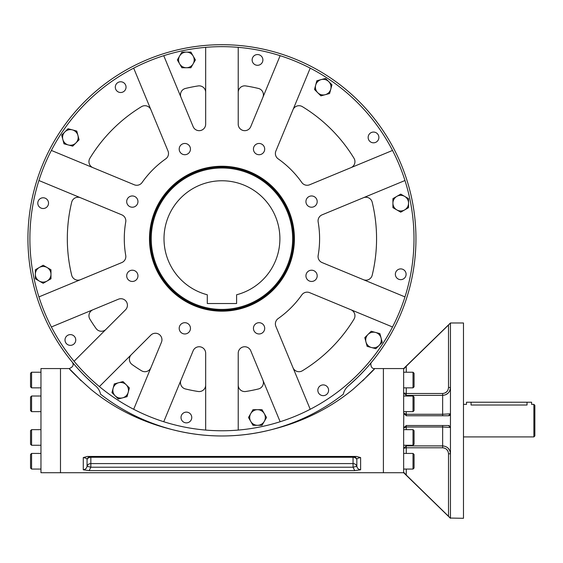<?xml version="1.0" encoding="UTF-8"?>
<svg xmlns="http://www.w3.org/2000/svg" width="563" height="563" viewBox="0 0 563 563"><rect width="100%" height="100%" fill="white"/><g stroke="black" fill="none" stroke-linecap="round" stroke-linejoin="round"><path stroke-width="0.84" d="M463.483 404.368L466.495 404.368L466.495 402.221L531.592 402.221L531.592 404.368L533.872 404.368L533.872 436.916L463.483 436.916M533.872 404.368L534.85 405.346L534.85 435.945L533.872 436.916M527.038 402.221L527.038 405.015C532.915 404.304 532.915 404.304 527.038 405.015L471.048 405.015C465.172 404.304 465.172 404.304 471.048 405.015L471.048 402.221M406 474.792L403.65 472.181L403.65 428.126L406.254 425.522L406.254 427L403.65 428.126L403.762 413.918M406.254 415.761L403.65 413.158L406.254 414.284L406.254 415.761L448.507 415.761A1.956 1.956 0 0 0 449.239 415.621M442.645 415.761L442.645 393.495C446.234 393.108 448.183 391.102 448.507 387.485L450.456 387.485C450.02 392.263 447.416 394.895 442.645 395.388L406.254 395.388L403.65 392.995L406.254 393.495L406.254 396.014M371.594 362.178L371.594 362.178C370.208 362.41 370.426 369.117 374.62 368.561L403.65 368.561L403.65 369.103L406.254 366.246L403.65 369.103L403.65 413.158M403.762 427.366L403.65 428.126M406.254 445.27L406.254 445.896L403.65 448.289L406.254 447.789L406.254 445.896L442.645 445.896C447.409 446.382 450.013 449.021 450.456 453.799L448.507 453.799C448.19 450.189 446.241 448.183 442.645 447.789L406.254 447.789L406.254 453.433M449.485 324.07L450.168 323.444M445.657 394.776L448.19 393.058M448.507 387.485L448.507 325.013L406.254 366.246L406.254 372.227M446.811 391.707L444.911 393.023M448.817 425.551A1.956 1.956 0 0 0 448.507 425.522L450.456 427.479L450.456 518.059L449.007 516.757M446.811 449.577L448.071 451.526M449.872 450.787L448.19 448.232M448.845 425.558A1.956 1.956 0 0 1 449.309 425.698M450.259 426.62A1.956 1.956 0 0 1 450.456 427.479L442.645 427L442.645 447.789M406.254 411.637L406.254 414.284L442.645 414.284L450.456 413.805L448.507 415.761M449.316 415.585A1.956 1.956 0 0 0 449.83 415.241M450.259 414.664L449.9 415.17A1.956 1.956 0 0 0 450.203 414.769M450.245 414.692A1.956 1.956 0 0 0 450.456 413.805L450.456 427.479M72.979 363.001L72.296 362.185C74.056 364.908 73.042 367.034 69.277 368.561L60.487 368.561L60.487 472.723L40.958 472.723L40.958 368.561L60.487 368.561L60.487 472.723L383.403 472.723L383.403 368.561L383.403 472.723L403.65 472.723L403.65 472.181M450.456 518.059L463.483 518.298L463.483 322.986L450.456 322.986L450.456 413.805M406.254 469.056L406.254 475.038L448.507 516.271L448.507 453.799M443.567 511.457L411.715 480.38M413.819 358.849L441.026 332.304M448.507 425.522L406.254 425.522M207.297 294.773L207.297 303.52L236.594 303.52L236.594 294.773A57.94 57.94 0 0 0 269.48 205.572A57.94 57.94 0 0 0 174.417 205.572A57.94 57.94 0 0 0 207.297 294.773M151.236 238.712A70.706 70.706 0 0 0 257.298 299.945A70.706 70.706 0 0 0 257.298 177.472A70.706 70.706 0 0 0 151.236 238.712M150.363 238.712A71.578 71.578 0 0 0 257.734 300.705A71.578 71.578 0 0 0 257.734 176.719A71.578 71.578 0 0 0 150.363 238.712M179.625 151.243A5.63 5.63 0 0 1 185.558 143.509A5.63 5.63 0 0 1 189.288 152.517A5.63 5.63 0 0 1 179.625 151.243M253.871 146.936A5.63 5.63 0 0 1 263.533 145.662A5.63 5.63 0 0 1 259.803 154.67A5.63 5.63 0 0 1 253.871 146.936M309.411 196.388A5.63 5.63 0 0 1 317.145 202.321A5.63 5.63 0 0 1 308.137 206.058A5.63 5.63 0 0 1 309.411 196.388M313.718 270.634A5.63 5.63 0 0 1 314.991 280.297A5.63 5.63 0 0 1 305.983 276.567A5.63 5.63 0 0 1 313.718 270.634M264.272 326.174A5.63 5.63 0 0 1 258.333 333.915A5.63 5.63 0 0 1 254.603 324.907A5.63 5.63 0 0 1 264.272 326.174M190.027 330.488A5.63 5.63 0 0 1 180.357 331.755A5.63 5.63 0 0 1 184.087 322.747A5.63 5.63 0 0 1 190.027 330.488M134.48 281.036A5.63 5.63 0 0 1 126.745 275.096A5.63 5.63 0 0 1 135.753 271.366A5.63 5.63 0 0 1 134.48 281.036M130.173 206.79A5.63 5.63 0 0 1 128.899 197.12A5.63 5.63 0 0 1 137.907 200.857A5.63 5.63 0 0 1 130.173 206.79M74.077 361.263L125.507 309.833A6.51 6.51 0 0 0 118.413 299.213L51.381 326.976A192.053 192.053 0 0 0 99.391 386.584L150.828 335.154A6.51 6.51 0 0 1 161.447 342.248L133.677 409.28A192.053 192.053 0 0 0 163.749 421.736L193.144 350.77A6.51 6.51 0 0 1 205.671 353.261L205.671 430.076A192.053 192.053 0 0 0 238.219 430.076L238.219 353.261A6.51 6.51 0 0 1 250.746 350.77L280.142 421.736A192.053 192.053 0 0 0 310.213 409.28L275.877 326.385A6.51 6.51 0 0 1 278.15 318.574A97.652 97.652 0 0 0 301.81 294.913A6.51 6.51 0 0 1 309.622 292.647L392.517 326.976A192.053 192.053 0 0 0 404.973 296.905L322.078 262.569A6.51 6.51 0 0 1 318.158 255.44A97.652 97.652 0 0 0 318.158 221.984A6.51 6.51 0 0 1 322.078 214.848L404.973 180.519A192.053 192.053 0 0 0 392.517 150.441L309.622 184.777A6.51 6.51 0 0 1 301.81 182.511A97.652 97.652 0 0 0 278.15 158.85A6.51 6.51 0 0 1 275.877 151.032L310.213 68.144A192.053 192.053 0 0 0 205.671 47.348L205.671 124.156A6.51 6.51 0 0 1 193.144 126.647L163.749 55.688A192.053 192.053 0 0 0 133.677 68.144L168.013 151.032A6.51 6.51 0 0 1 165.747 158.85A97.652 97.652 0 0 0 142.087 182.511A6.51 6.51 0 0 1 134.268 184.777L51.381 150.441A192.053 192.053 0 0 0 38.917 180.519L121.812 214.848A6.51 6.51 0 0 1 125.732 221.984A97.652 97.652 0 0 0 125.732 255.44A6.51 6.51 0 0 1 121.812 262.569L38.917 296.905A192.053 192.053 0 0 0 51.381 326.976M280.142 55.688L250.746 126.647A6.51 6.51 0 0 1 238.219 124.156L238.219 47.348M363.381 279.677A6.51 6.51 0 0 0 372.199 275.201A154.621 154.621 0 0 0 372.199 202.223A6.51 6.51 0 0 0 363.381 197.74M350.925 167.668A6.51 6.51 0 0 0 353.993 158.266A154.621 154.621 0 0 0 302.387 106.66A6.51 6.51 0 0 0 292.985 109.729M262.914 97.272A6.51 6.51 0 0 0 258.438 88.454A154.621 154.621 0 0 0 245.735 85.928A6.51 6.51 0 0 0 238.219 92.36M205.671 92.36A6.51 6.51 0 0 0 198.162 85.928A154.621 154.621 0 0 0 185.459 88.454A6.51 6.51 0 0 0 180.976 97.272M150.905 109.729A6.51 6.51 0 0 0 141.503 106.66A154.621 154.621 0 0 0 89.897 158.266A6.51 6.51 0 0 0 92.965 167.668M80.509 197.74A6.51 6.51 0 0 0 71.691 202.223A154.621 154.621 0 0 0 71.691 275.201A6.51 6.51 0 0 0 80.509 279.677M92.965 309.756A6.51 6.51 0 0 0 89.897 319.158A154.621 154.621 0 0 0 96.09 328.525A6.51 6.51 0 0 0 105.992 329.348M131.306 354.669A6.51 6.51 0 0 0 132.129 364.571A154.621 154.621 0 0 0 141.503 370.757A6.51 6.51 0 0 0 150.905 367.688M180.976 380.145A6.51 6.51 0 0 0 185.459 388.963A154.621 154.621 0 0 0 198.162 391.489A6.51 6.51 0 0 0 205.671 385.057M238.219 385.057A6.51 6.51 0 0 0 245.735 391.489A154.621 154.621 0 0 0 258.438 388.963A6.51 6.51 0 0 0 262.914 380.145M292.985 367.688A6.51 6.51 0 0 0 302.387 370.757A154.621 154.621 0 0 0 353.993 319.158A6.51 6.51 0 0 0 350.925 309.756M65.414 337.927A5.37 5.37 0 0 0 71.079 345.309A5.37 5.37 0 0 0 74.64 336.716A5.37 5.37 0 0 0 65.414 337.927M163.749 421.736A192.053 192.053 0 0 0 205.671 430.076M181.42 415.445A5.37 5.37 0 0 0 187.085 422.82A5.37 5.37 0 0 0 190.646 414.227A5.37 5.37 0 0 0 181.42 415.445M205.671 47.348A192.053 192.053 0 0 0 163.749 55.688M252.548 57.869A5.37 5.37 0 0 0 258.213 65.252A5.37 5.37 0 0 0 261.774 56.652A5.37 5.37 0 0 0 252.548 57.869M310.213 409.28A192.053 192.053 0 0 0 392.517 326.976M318.257 388.224A5.37 5.37 0 0 0 323.922 395.606A5.37 5.37 0 0 0 327.483 387.006A5.37 5.37 0 0 0 318.257 388.224M133.677 68.144A192.053 192.053 0 0 0 51.381 150.441M115.711 85.09A5.37 5.37 0 0 0 121.376 92.466A5.37 5.37 0 0 0 124.93 83.873A5.37 5.37 0 0 0 115.711 85.09M404.973 296.905A192.053 192.053 0 0 0 404.973 180.519M395.768 272.218A5.37 5.37 0 0 0 401.433 279.6A5.37 5.37 0 0 0 404.994 271.007A5.37 5.37 0 0 0 395.768 272.218M38.917 180.519A192.053 192.053 0 0 0 38.917 296.905M38.2 201.09A5.37 5.37 0 0 0 43.858 208.472A5.37 5.37 0 0 0 47.419 199.879A5.37 5.37 0 0 0 38.2 201.09M392.517 150.441A192.053 192.053 0 0 0 310.213 68.144M368.554 135.38A5.37 5.37 0 0 0 374.219 142.763A5.37 5.37 0 0 0 377.773 134.163A5.37 5.37 0 0 0 368.554 135.38M99.391 386.584A192.053 192.053 0 0 0 133.677 409.28M288.136 266.13A71.649 71.649 0 0 1 165.107 282.323A71.649 71.649 0 0 1 212.596 167.675A71.649 71.649 0 0 1 288.136 266.13M288.889 266.44A72.458 72.458 0 0 1 164.459 282.823A72.458 72.458 0 0 1 212.49 166.873A72.458 72.458 0 0 1 288.889 266.44M238.219 430.076A192.053 192.053 0 0 0 280.142 421.736M31.584 453.433L30.543 454.475L30.543 468.015L31.584 469.056L31.584 453.433L40.958 453.433M31.584 429.646L30.543 430.688L30.543 444.228L31.584 445.27L31.584 429.646L40.958 429.646M31.584 445.27L40.958 445.27M31.584 396.014L30.543 397.056L30.543 410.596L31.584 411.637L31.584 396.014L40.958 396.014M31.584 372.227L30.543 373.269L30.543 386.816L31.584 387.858L31.584 372.227L40.958 372.227M413.024 445.27L414.065 444.228L414.065 430.688L413.024 429.646L413.024 445.27L403.65 445.27M413.024 411.637L414.065 410.596L414.065 397.056L413.024 396.014L413.024 411.637L403.65 411.637M413.024 387.858L414.065 386.816L414.065 373.269L413.024 372.227L413.024 387.858L403.65 387.858M413.024 469.056L414.065 468.015L414.065 454.475L413.024 453.433L413.024 469.056L403.65 469.056M257.509 409.688A7.812 7.812 0 0 1 264.272 413.594L266.531 417.5L262.02 425.311L257.509 425.311A7.812 7.812 0 0 1 250.746 413.594A7.812 7.812 0 0 1 257.509 409.688L262.02 409.688L264.272 413.594A7.812 7.812 0 0 1 257.509 425.311L252.998 425.311L248.487 417.5L252.998 409.688L257.509 409.688M75.899 142.96A7.812 7.812 0 0 1 68.355 144.98L63.999 143.811L61.663 135.099L64.851 131.911A7.812 7.812 0 0 1 77.926 135.416A7.812 7.812 0 0 1 75.899 142.96L72.711 146.148L68.355 144.98A7.812 7.812 0 0 1 64.851 131.911L68.046 128.723L76.758 131.059L79.094 139.772L75.899 142.96M186.381 67.736A7.812 7.812 0 0 1 179.618 63.83L177.359 59.924L181.87 52.113L186.381 52.113A7.812 7.812 0 0 1 193.151 63.83A7.812 7.812 0 0 1 186.381 67.736L181.87 67.736L179.618 63.83A7.812 7.812 0 0 1 186.381 52.113L190.892 52.113L195.403 59.924L190.892 67.736L186.381 67.736M317.694 92.67A7.812 7.812 0 0 1 315.674 85.119L316.842 80.762L325.555 78.426L328.743 81.621A7.812 7.812 0 0 1 325.245 94.69A7.812 7.812 0 0 1 317.694 92.67L314.506 89.475L315.674 85.119A7.812 7.812 0 0 1 328.743 81.621L331.938 84.809L329.601 93.521L320.889 95.858L317.694 92.67M392.918 203.144A7.812 7.812 0 0 1 396.831 196.381L400.736 194.129L404.642 196.381L408.548 198.64L408.548 203.144A7.812 7.812 0 0 1 396.831 209.915A7.812 7.812 0 0 1 392.918 203.144L392.918 198.64L396.831 196.381A7.812 7.812 0 0 1 408.548 203.144L408.548 207.656L400.736 212.167L392.918 207.656L392.918 203.144M126.196 384.754A7.812 7.812 0 0 1 128.216 392.298L127.048 396.655L118.336 398.991L115.148 395.803A7.812 7.812 0 0 1 118.652 382.734A7.812 7.812 0 0 1 126.196 384.754L129.384 387.942L128.216 392.298A7.812 7.812 0 0 1 115.148 395.803L111.96 392.615L114.296 383.903L123.008 381.566L126.196 384.754M50.973 274.272A7.812 7.812 0 0 1 47.067 281.043L43.161 283.295L39.255 281.043L35.349 278.784L35.349 274.272A7.812 7.812 0 0 1 47.067 267.509A7.812 7.812 0 0 1 50.973 274.272L50.973 278.784L47.067 281.043A7.812 7.812 0 0 1 35.349 274.272L35.349 269.761L43.161 265.25L50.973 269.761L50.973 274.272M367.991 334.464A7.812 7.812 0 0 1 375.535 332.437L379.891 333.606L382.228 342.318L379.04 345.513A7.812 7.812 0 0 1 365.971 342.008A7.812 7.812 0 0 1 367.991 334.464L371.179 331.269L375.535 332.437A7.812 7.812 0 0 1 379.04 345.513L375.852 348.701L367.139 346.365L364.803 337.652L367.991 334.464M89.165 470.626L83.275 469.781C85.365 469.514 86.625 468.353 87.061 466.305L90.84 467.213L89.165 470.626L354.732 470.626L353.05 467.213L356.836 466.305L356.836 459.584A3.906 3.857 90 0 0 353.05 456.452L353.05 457.262A3.906 3.097 -0 0 1 356.836 459.584C356.752 458.655 358.012 457.986 360.616 457.585L356.541 456.452L87.349 456.452L83.275 457.585C85.886 457.993 87.145 458.655 87.061 459.584A3.906 3.857 90 0 1 90.84 456.452L90.84 457.262A3.906 3.097 180 0 0 87.061 459.584L87.061 466.305A3.906 3.631 180 0 1 90.84 463.581L90.84 457.262L353.05 457.262L353.05 467.213L354.732 470.626L360.616 469.781L359.243 469.493M362.671 380.855C382.319 360.13 376.119 368.842 352.874 389.469C329.538 408.576 302.458 421.954 271.647 429.611C238.487 438.091 205.361 438.091 172.25 429.611C141.433 421.947 114.352 408.569 91.016 389.462C67.771 368.835 61.564 360.123 81.22 380.855L80.059 379.758M335.485 400.026A197.261 197.261 0 0 0 343.324 394.206C344.141 390.553 346.09 387.541 349.187 385.169A194.01 194.01 0 0 0 362.298 104.767A194.01 194.01 0 0 0 81.593 104.767A194.01 194.01 0 0 0 94.711 385.169L94.732 385.183M94.711 385.169C97.793 387.52 99.742 390.532 100.566 394.206A197.261 197.261 0 0 0 265.363 431.138M265.722 431.054A197.261 197.261 0 0 0 268.452 430.413M268.748 430.343A197.261 197.261 0 0 0 271.647 429.611C298.355 422.489 322.254 410.687 343.324 394.206M290.98 423.503A197.261 197.261 0 0 0 300.375 419.716M309.58 415.445A197.261 197.261 0 0 0 318.531 410.709M327.202 405.55A197.261 197.261 0 0 0 328.187 404.917M349.166 385.183L357.09 377.907M100.566 394.206C121.692 410.716 145.592 422.517 172.25 429.611M360.566 374.444L363.614 371.256M364.972 369.792L366.224 368.413M367.358 367.139L368.089 366.309M368.364 365.992L369.968 364.127M369.997 364.092L371.038 362.846M371.376 362.445L370.911 363.008M48.861 326.35L49.291 327.202M72.838 362.825L73.788 363.958M73.901 364.092L75.498 365.964M76.505 367.111L76.842 367.484M77.631 368.378L80.235 371.214M83.303 374.416L85.14 376.267M86.758 377.857L90.566 381.461M85.794 468.705L84.654 469.493M353.05 467.213L90.84 467.213L90.84 463.581L353.05 463.581A3.906 3.631 -0 0 1 356.836 466.305C357.259 468.339 358.518 469.5 360.616 469.781L360.616 457.585M442.645 393.495L406.254 393.495L406.254 387.858M442.645 425.522L442.645 427L406.254 427L406.254 429.646M83.275 469.781L83.275 457.585M404.016 414.488L403.819 414.072M404.016 426.803L403.819 427.211M450.442 414.087L450.309 414.558M449.872 415.205L449.358 415.564M449.26 415.607L448.781 415.74M403.65 472.723L450.456 518.298M403.65 368.561L450.456 322.986M31.584 469.056L40.958 469.056M31.584 411.637L40.958 411.637L31.584 411.637M31.584 387.858L40.958 387.858M413.024 429.646L403.65 429.646M413.024 396.014L403.65 396.014M413.024 372.227L403.65 372.227M413.024 453.433L403.65 453.433M77.49 368.216L78.665 369.518M76.617 367.238L75.343 365.781M355.64 379.3L358.237 376.781M364.859 369.912L366.907 367.653M370.728 363.219L371.51 362.283"/></g></svg>
